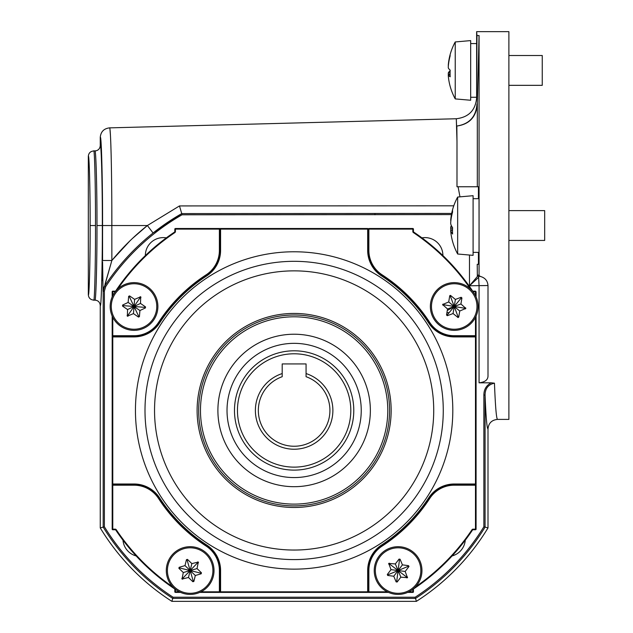 <?xml version="1.0" encoding="UTF-8"?>
<svg xmlns="http://www.w3.org/2000/svg" width="633" height="633" viewBox="0 0 633 633"><rect width="100%" height="100%" fill="white"/><g stroke="black" fill="none" stroke-linecap="round" stroke-linejoin="round"><path stroke-width="0.95" d="M476.657 107.737L476.973 103.954C476.079 116.709 469.37 124.068 456.844 126.022C469.275 124.321 476.095 117.129 477.314 104.461L477.314 186.751L479.007 186.751L479.062 225.53L479.062 35.567L476.973 35.567L476.633 31.65L508.885 31.65L508.885 419.402L497.554 419.402C491.746 419.972 488.565 423.153 488.003 428.945C486.943 428.62 485.962 417.321 485.068 395.055L485.068 527.099L488.003 527.922L488.003 428.945M452.097 555.94A17.898 17.898 0 0 0 465.279 540.178M442.902 255.582A17.898 17.898 0 0 0 421.942 237.873M166.313 237.873A17.898 17.898 0 0 0 145.353 255.582M109.683 128.016L109.549 127.866C103.875 128.554 100.782 131.735 100.251 137.408L100.251 145.59C99.935 148.85 98.147 150.638 94.879 150.963C95.915 147.624 97.071 188.634 96.976 225.53L102.34 225.53C102.435 265.037 101.288 308.951 100.251 305.462L100.251 527.922A226.685 226.685 0 0 0 171.875 601.35L416.387 601.35A226.685 226.685 0 0 0 488.003 527.922M95.504 225.53L90.139 225.53C90.218 259.807 89.221 297.906 88.319 294.725L88.319 156.327C88.636 153.067 90.432 151.279 93.692 150.963C94.586 147.624 95.583 188.634 95.504 225.53C95.583 262.418 94.586 303.429 93.692 300.097L94.879 300.097C98.147 300.414 99.935 302.21 100.251 305.462M88.319 294.725C88.636 297.985 90.432 299.773 93.692 300.097M476.633 54.019L476.633 86.832M473.096 281.566L473.096 282.476L473.096 281.566M477.314 104.461L479.062 35.567M480.043 276.368C485.052 277.658 487.711 280.791 488.003 285.776L488.003 375.97C487.964 379.871 484.981 382.15 479.062 382.823L479.062 285.776L478.588 276.455L478.532 277.42L469.488 285.776L477.377 276.486L477.448 275.054L479.062 275.197L480.043 276.368L478.588 276.455M90.139 225.53C90.218 191.245 89.221 153.146 88.319 156.327M94.879 300.097C95.915 303.429 97.071 262.418 96.976 225.53M105.118 283.829L111.859 260.487C122.47 247.582 134.315 235.927 147.386 225.53L153.075 232.999L168.236 221.938M476.633 31.65L476.633 97.878C475.486 110.292 468.705 117.247 456.298 118.751L109.549 127.866C110.791 126.537 111.891 173.434 111.859 225.53L147.386 225.53L179.479 205.931L181.734 213.598L153.075 232.999M485.068 527.099L483.873 526.767L485.068 527.099A223.75 223.75 0 0 1 415.525 598.414L415.169 597.22L415.525 598.414L172.738 598.414L173.086 597.22L172.738 598.414A223.75 223.75 0 0 1 103.187 527.099L104.382 526.767L103.187 527.099L103.187 291.101L104.762 285.847A226.685 226.685 0 0 1 181.734 213.598L451.669 213.424M111.812 206.287L111.859 260.487L104.619 286.069A9.542 9.535 33.3 0 0 103.06 291.307L102.57 261.761M102.578 267.071L102.586 267.822M102.665 278.829L102.688 280.561M111.685 188.112L111.479 171.733M111.171 156.074L110.854 144.917M110.435 135.288L110.007 129.812M129.852 240.936L111.859 260.487L102.57 260.487L102.57 225.53C102.673 181.837 101.399 133.286 100.251 137.408M451.432 214.595L182.051 214.793A225.49 225.49 0 0 0 105.758 286.504L104.382 291.101L104.382 526.767A222.555 222.555 0 0 0 173.086 597.22L415.169 597.22A222.555 222.555 0 0 0 483.873 526.767L483.873 395.055L485.068 395.055C485.139 388.456 488.272 384.492 494.452 383.179C495.386 406.995 496.414 419.07 497.554 419.402M483.873 395.055C483.905 389.445 486.358 385.37 491.232 382.823L494.452 383.179M415.525 598.414L416.387 601.35M172.738 598.414L171.875 601.35M103.187 527.099L100.251 527.922M104.619 286.069L104.762 285.847A226.685 226.685 0 0 1 181.734 213.598L182.051 214.793M179.479 205.931L453.774 205.812M122.976 540.178A17.898 17.898 0 0 0 136.158 555.94M447.215 315.012A11.038 11.038 0 0 1 446.621 314.482M491.232 382.823L479.062 382.823M219.991 249.544A177.177 177.177 0 0 1 220.585 249.267M368.271 249.544A177.177 177.177 0 0 1 368.865 249.813M219.991 229.106L219.991 250.359L219.991 229.106L219.39 229.106L219.39 228.513L367.678 228.513A0.593 0.593 0 0 1 368.271 229.106L368.271 250.359A29.83 29.83 0 0 0 381.849 275.371A161.067 161.067 0 0 1 429.214 322.735A29.83 29.83 0 0 0 454.225 336.313L454.225 335.719L454.771 335.719A177.177 177.177 0 0 1 455.048 336.313M201.009 591.808L219.39 591.808L219.39 592.401L367.678 592.401A0.593 0.593 0 0 0 368.271 591.808A0.593 0.593 0 0 1 367.678 592.401L388.504 592.401L367.678 592.401L367.678 570.555L368.865 570.555L368.865 571.093A177.177 177.177 0 0 1 367.678 571.646M220.585 571.646A177.177 177.177 0 0 1 219.991 571.37M469.488 255.036L469.488 285.776L488.003 285.53M480.811 276.526L478.627 276.233A1.195 1.195 -89 0 1 477.448 275.054M479.062 275.197L479.062 225.53L479.007 264.301L477.227 264.301L477.345 276.233M478.421 186.751L478.421 198.683M459.962 196.847L458.078 186.751L456.986 186.751L456.986 141.46L456.298 118.751L456.876 133.967M477.314 186.751L456.986 186.751M456.844 126.022L456.986 141.46M476.633 97.878L476.973 35.567M144.997 410.453A149.135 149.135 0 0 0 294.131 559.596A149.135 149.135 0 0 0 443.266 410.453A149.135 149.135 0 0 1 294.131 559.596A149.135 149.135 0 0 1 144.997 410.453A149.135 149.135 0 0 1 294.131 261.318A149.135 149.135 0 0 1 443.266 410.453A149.135 149.135 0 0 0 294.131 261.318A149.135 149.135 0 0 0 144.997 410.453A149.135 149.135 0 0 1 294.131 261.318A149.135 149.135 0 0 1 443.266 410.453A149.135 149.135 0 0 0 294.131 261.318A149.135 149.135 0 0 0 144.997 410.453M391.154 410.453A97.023 97.023 0 0 1 294.131 507.484A97.023 97.023 0 0 1 197.108 410.453A97.023 97.023 0 0 1 294.131 313.43A97.023 97.023 0 0 1 391.154 410.453M413.602 588.69L413.705 588.84A214.753 214.753 0 0 0 472.519 530.027A0.593 0.593 0 0 1 473.017 529.766L473.017 529.164L475.478 529.164L475.478 529.766L473.017 529.766L475.478 529.766A0.593 0.593 0 0 0 476.079 529.164L476.079 484L476.079 485.195L475.478 485.195L475.478 336.914L476.079 336.914L476.079 316.081L476.079 484A0.593 0.593 0 0 1 475.478 484.593L454.225 484.593A29.83 29.83 0 0 0 429.214 498.179A161.067 161.067 0 0 1 381.849 545.535A29.83 29.83 0 0 0 368.271 570.555L368.271 591.808L368.271 570.555A29.83 29.83 0 0 1 381.849 545.535L382.182 546.042A29.229 29.229 0 0 0 368.865 570.555L368.865 591.808L387.246 591.808M367.678 570.555A30.424 30.424 0 0 1 381.525 545.037A160.473 160.473 0 0 0 428.715 497.855L429.214 498.179A29.83 29.83 0 0 1 454.225 484.593L454.225 485.195A29.229 29.229 0 0 0 429.712 498.503A161.66 161.66 0 0 1 382.182 546.042M412.843 592.401L407.692 592.401L412.843 592.401A0.593 0.593 0 0 0 413.436 591.808L413.436 589.339A0.593 0.593 0 0 1 413.705 588.84A0.593 0.593 0 0 0 413.436 589.339L412.843 589.339A1.195 1.195 0 0 1 412.843 589.315L412.843 591.808L413.436 591.808A0.593 0.593 0 0 1 412.843 592.401L412.843 591.808L408.95 591.808M368.865 592.401L368.865 591.808M476.079 484L454.225 484L454.225 484.593A29.83 29.83 0 0 0 429.214 498.179L429.712 498.503M476.079 296.893L476.079 291.742L476.079 296.893M112.777 529.164L115.246 529.164A1.195 1.195 0 0 1 116.235 529.694L115.744 530.027A0.593 0.593 0 0 0 115.246 529.766L112.777 529.766A0.593 0.593 0 0 1 112.183 529.164L112.183 316.081L112.183 336.914L112.777 336.914L112.777 529.766A0.593 0.593 0 0 1 112.183 529.164L112.183 484L134.03 484L134.03 484.593L112.777 484.593M174.661 588.69L174.558 588.84A214.753 214.753 0 0 1 115.744 530.027A0.593 0.593 0 0 0 115.246 529.766L115.246 529.164M134.03 484A30.424 30.424 0 0 1 159.548 497.855A160.473 160.473 0 0 0 206.73 545.037A30.424 30.424 0 0 1 220.585 570.555L219.991 570.555A29.83 29.83 0 0 0 206.405 545.535A161.067 161.067 0 0 1 159.049 498.179A29.83 29.83 0 0 0 134.03 484.593A29.83 29.83 0 0 1 159.049 498.179A29.83 29.83 0 0 0 134.03 484.593A29.83 29.83 0 0 1 159.049 498.179L158.551 498.503A29.229 29.229 0 0 0 134.03 485.195L112.777 485.195M219.39 570.555L219.991 570.555L219.991 591.808L219.39 591.808L219.39 570.555A29.229 29.229 0 0 0 206.081 546.042A161.66 161.66 0 0 1 158.551 498.503M175.42 589.315A1.195 1.195 0 0 1 175.42 589.339L175.42 592.401A0.593 0.593 0 0 1 174.819 591.808L174.819 589.339A0.593 0.593 0 0 0 174.558 588.84A0.593 0.593 0 0 1 174.819 589.339L174.819 591.808A0.593 0.593 0 0 0 175.42 592.401L180.571 592.401M220.585 570.555L220.585 592.401L199.751 592.401M174.89 232.564L174.558 232.066A0.593 0.593 0 0 0 174.819 231.575L174.819 229.106A0.593 0.593 0 0 1 175.42 228.513L220.585 228.513L220.585 250.359L219.39 250.359L219.39 229.106L175.42 229.106L175.42 231.575A1.195 1.195 0 0 1 174.89 232.564A214.16 214.16 0 0 0 117.643 289.146M115.894 290.982L115.744 290.879A214.753 214.753 0 0 1 174.558 232.066A0.593 0.593 0 0 0 174.819 231.575L174.819 229.106A0.593 0.593 0 0 1 175.42 228.513L175.42 229.106M112.777 317.339L112.777 336.313L134.03 336.313A29.83 29.83 0 0 0 159.049 322.735A29.83 29.83 0 0 1 134.03 336.313A29.83 29.83 0 0 0 159.049 322.735A161.067 161.067 0 0 1 206.405 275.371A29.83 29.83 0 0 0 219.991 250.359A29.83 29.83 0 0 1 206.405 275.371L206.081 274.872A29.229 29.229 0 0 0 219.39 250.359M112.777 336.313A0.593 0.593 0 0 0 112.183 336.914A0.593 0.593 0 0 1 112.777 336.313L112.777 336.914L134.03 336.914L134.03 335.719A29.229 29.229 0 0 0 158.551 322.411A161.66 161.66 0 0 1 206.081 274.872M115.269 291.742A1.195 1.195 0 0 1 115.246 291.742L112.777 291.742L112.777 295.635M454.225 336.914L475.478 336.914L475.478 336.313L454.225 336.313L454.225 336.914A30.424 30.424 0 0 1 428.715 323.059L429.712 322.411A29.229 29.229 0 0 0 454.225 335.719L475.478 335.719L475.478 317.339M428.715 323.059A160.473 160.473 0 0 0 381.525 275.877A30.424 30.424 0 0 1 367.678 250.359L368.865 250.359A29.229 29.229 0 0 0 382.182 274.872A161.66 161.66 0 0 1 429.712 322.411M368.865 229.106L368.865 228.513L412.843 228.513A0.593 0.593 0 0 1 413.436 229.106L413.436 231.575L412.843 231.575L412.843 229.106L368.865 229.106L368.865 250.359M412.843 228.513L412.843 229.106L413.436 229.106L413.436 231.575A0.593 0.593 0 0 0 413.705 232.066A214.753 214.753 0 0 1 472.519 290.879L472.368 290.982M475.478 295.635L475.478 291.742L473.017 291.742A1.195 1.195 0 0 1 472.986 291.742M115.246 291.148A0.593 0.593 0 0 0 115.744 290.879A0.593 0.593 0 0 1 115.246 291.148L112.777 291.148L115.246 291.148M112.777 291.148A0.593 0.593 0 0 0 112.183 291.742A0.593 0.593 0 0 1 112.777 291.148M112.183 291.742L112.183 296.893L112.183 291.742M475.478 291.148L473.017 291.148L475.478 291.148M368.271 571.37L368.271 570.555A29.83 29.83 0 0 1 381.849 545.535L381.525 545.037M408.499 565.649L408.894 566.606L405.183 571.464L407.462 577.7L400.855 577.146L397.144 582.012L396.123 581.877L393.766 576.236L387.697 575.452L387.301 574.503L391.012 569.645L388.733 563.41L395.34 563.956L399.051 559.097L400.08 559.232L402.43 564.873L408.499 565.649L408.894 566.606A0.593 0.593 0 0 0 409.005 566.377M380.014 556.755A22.748 22.748 0 0 0 384.302 588.643A22.748 22.748 0 0 0 416.19 584.346A22.748 22.748 0 0 0 411.893 552.467A22.748 22.748 0 0 0 380.014 556.755M417.068 585.027A23.864 23.864 0 0 0 412.566 551.58A23.864 23.864 0 0 0 379.127 556.083A23.864 23.864 0 0 0 383.63 589.529A23.864 23.864 0 0 0 417.068 585.027M391.012 569.645L398.102 570.555L387.776 574.867L387.301 574.503M396.123 581.877L396.669 581.648L398.102 570.555L393.766 576.236M387.776 574.867L387.697 575.452M406.916 577.929L406.995 577.336L398.102 570.555L400.855 577.146M396.669 581.648L397.144 582.012M408.42 566.242L398.102 570.555L405.183 571.464M406.995 577.336L407.541 577.106M389.279 563.18L389.208 563.774L398.102 570.555L402.43 564.873M399.051 559.097L399.526 559.461L398.102 570.555L395.34 563.956M399.526 559.461L400.08 559.232M389.208 563.774L388.654 564.003M193.864 581.434L192.875 581.727L188.46 577.494L182.011 579.06L183.301 572.548L178.886 568.315L179.131 567.318L185.002 565.609L186.458 559.675L187.447 559.382L191.862 563.615L198.311 562.049L197.021 568.561L201.436 572.786L201.191 573.791L195.32 575.5L193.864 581.434L192.875 581.727M205.899 554.128A22.748 22.748 0 0 0 173.735 554.817A22.748 22.748 0 0 0 174.423 586.981A22.748 22.748 0 0 0 206.587 586.293A22.748 22.748 0 0 0 205.899 554.128M173.648 587.78A23.864 23.864 0 0 0 207.387 587.06A23.864 23.864 0 0 0 206.674 553.329A23.864 23.864 0 0 0 172.936 554.041A23.864 23.864 0 0 0 173.648 587.78M191.862 563.615L190.161 570.555L187.036 559.809L187.447 559.382M181.845 578.483L182.423 578.625L190.161 570.555L185.002 565.609M187.036 559.809L186.458 559.675M188.46 577.494L190.161 570.555L183.301 572.548M182.423 578.625L182.589 579.203M195.32 575.5L190.161 570.555L193.287 581.292M197.021 568.561L190.161 570.555L201.025 573.221L201.191 573.791M201.025 573.221L201.436 572.786M178.886 568.315L179.297 567.888L190.161 570.555L197.9 562.476L198.477 562.618M179.297 567.888L179.131 567.318M197.9 562.476L197.733 561.906M145.519 306.894L145.44 307.923L139.917 310.542L139.426 316.635L138.492 317.078L133.46 313.612L127.344 316.184L127.573 309.553L122.541 306.087L122.628 305.051L128.151 302.432L128.641 296.339L129.567 295.896L134.607 299.362L140.724 296.79L140.486 303.421L145.519 306.894L145.44 307.923M146.943 287.762A22.748 22.748 0 0 0 115.301 293.577A22.748 22.748 0 0 0 121.117 325.212A22.748 22.748 0 0 0 152.759 319.404A22.748 22.748 0 0 0 146.943 287.762M120.484 326.13A23.864 23.864 0 0 0 153.677 320.029A23.864 23.864 0 0 0 147.576 286.844A23.864 23.864 0 0 0 114.391 292.944A23.864 23.864 0 0 0 120.484 326.13M134.607 299.362L134.03 306.491L129.235 296.386L129.567 295.896M127.091 315.645L127.684 315.693L134.03 306.491L128.151 302.432M129.235 296.386L128.641 296.339M133.46 313.612L134.03 306.491L127.573 309.553M127.684 315.693L127.937 316.231M139.917 310.542L134.03 306.491L145.179 307.385M140.122 296.742L140.384 297.281L134.03 306.491L140.486 303.421M122.541 306.087L122.881 305.597L134.03 306.491L138.833 316.587L139.426 316.635M138.833 316.587L138.492 317.078M122.881 305.597L122.628 305.051M476.665 310.217A22.748 22.748 0 0 0 457.96 284.051A22.748 22.748 0 0 0 431.785 302.756A22.748 22.748 0 0 0 450.49 328.931A22.748 22.748 0 0 0 476.665 310.217M442.602 304.552L448.71 301.949L449.715 295.92L450.68 295.556L455.396 299.441L461.125 297.288L461.924 297.945L460.919 303.975L465.848 308.421L459.748 311.025L458.743 317.062L458.055 317.552L453.054 313.541L447.333 315.685L446.534 315.028L447.539 308.999L442.602 304.552M430.685 302.574A23.864 23.864 0 0 0 450.308 330.022A23.864 23.864 0 0 0 477.765 310.407A23.864 23.864 0 0 0 458.142 282.951A23.864 23.864 0 0 0 430.685 302.574M447.333 315.685L447.12 315.123L454.225 306.491L453.054 313.541M459.748 311.025L454.225 306.491L458.157 316.959L457.778 317.418M458.157 316.959L458.743 317.062M460.919 303.975L454.225 306.491L465.263 308.326L465.469 308.88M465.263 308.326L465.643 307.86M449.778 295.73A0.593 0.593 0 0 0 449.715 295.92L450.3 296.015L454.225 306.491L448.71 301.949M450.3 296.015L450.68 295.556A0.593 0.593 0 0 0 450.071 295.461M461.125 297.288L461.33 297.85L454.225 306.491L455.396 299.441M461.33 297.85L461.924 297.945M442.815 305.114L443.195 304.655L454.225 306.491L447.539 308.999M443.195 304.655L442.981 304.093M449.137 312.678L446.922 312.678L449.137 312.678M454.225 306.491L447.286 310.494M258.565 343.031A76.229 76.229 0 0 0 226.701 446.02A76.229 76.229 0 0 0 329.69 477.883A76.229 76.229 0 0 0 361.554 374.894A76.229 76.229 0 0 0 258.565 343.031M262.822 351.093A67.114 67.114 0 0 0 234.772 441.763A67.114 67.114 0 0 0 325.441 469.821A67.114 67.114 0 0 0 353.491 379.151A67.114 67.114 0 0 0 262.822 351.093M337.824 493.297A93.66 93.66 0 0 0 376.967 366.76A93.66 93.66 0 0 0 250.439 327.617A93.66 93.66 0 0 0 211.287 454.146A93.66 93.66 0 0 0 337.824 493.297M338.655 494.879A95.448 95.448 0 0 0 378.558 365.929A95.448 95.448 0 0 0 249.6 326.035A95.448 95.448 0 0 0 209.705 454.985A95.448 95.448 0 0 0 338.655 494.879M282.199 376.706L282.199 373.565L282.199 376.706A35.796 35.796 0 0 0 294.131 446.249A35.796 35.796 0 0 0 306.063 376.706L306.063 373.565A38.779 38.779 0 0 1 294.131 449.232A38.779 38.779 0 0 1 282.199 373.565L282.199 363.928L306.063 363.928L306.063 373.565M350.801 410.453A56.669 56.669 0 0 0 294.131 353.784A56.669 56.669 0 0 0 237.454 410.453A56.669 56.669 0 0 0 294.131 467.13A56.669 56.669 0 0 0 350.801 410.453M234.479 410.453A59.652 59.652 0 0 1 294.131 350.801A59.652 59.652 0 0 1 353.784 410.453A59.652 59.652 0 0 1 294.131 470.113A59.652 59.652 0 0 1 234.479 410.453M457.659 254.007L457.659 197.053L473.096 195.7L473.096 255.352L457.659 254.007A59.652 59.652 0 0 1 451.321 235.824A59.629 55.87 165.6 0 1 450.72 231.164L450.72 230.467L450.72 231.164M452.508 230.325L450.72 230.467A59.629 20.193 174.7 0 0 452.603 234.02A58.711 55.008 165.6 0 1 452.603 227.651A59.629 20.193 -174.7 0 1 450.72 223.789L450.72 222.302A59.629 55.87 -14.4 0 1 452.603 211.992A58.711 19.884 -174.7 0 1 452.508 210.829A58.711 19.884 -174.7 0 1 452.603 209.689A59.629 55.87 14.4 0 0 451.321 215.228A59.629 55.87 14.4 0 0 450.72 219.888L450.72 220.585L450.973 219.896M452.548 228.806L450.72 228.75L450.72 227.271A59.629 20.193 -5.3 0 1 451.321 225.53M450.72 228.75A59.629 55.87 -165.6 0 0 450.878 230.388M508.885 240.437L544.681 240.437L544.681 210.615L508.885 210.615M455.23 75.96L455.23 41.952A59.652 59.652 0 0 0 450.158 54.501A58.711 11.37 5.1 0 0 450.174 55.767A59.629 58.276 155.8 0 0 448.291 66.497L448.291 67.858A59.629 11.544 5.1 0 0 450.174 70.136A58.711 57.374 155.8 0 0 450.079 73.46A58.711 57.374 155.8 0 0 450.174 76.783A59.629 11.544 -5.1 0 1 448.291 74.829L448.291 75.738A59.629 58.276 -24.2 0 0 450.174 86.404A58.711 11.37 -5.1 0 1 450.158 86.349A59.652 59.652 0 0 0 455.23 98.906L455.23 75.96M448.33 66.046L448.291 65.112A59.629 58.276 -155.8 0 1 450.142 54.565M455.23 98.906L470.667 100.251L470.667 40.599L455.23 41.952M448.33 74.805A59.629 58.276 24.2 0 1 448.291 74.354L448.291 72.993A59.629 11.544 174.9 0 1 450.142 70.738M508.885 85.336L542.252 85.336L542.252 55.514L508.885 55.514M100.251 145.59C101.288 142.101 102.435 186.023 102.34 225.53M474.837 280.87L474.837 279.517M147.386 225.53L132.36 238.538M111.859 225.53L102.57 225.53M104.382 291.101L103.06 291.307M374.95 214.793L374.95 213.598M105.758 286.504L104.762 285.847M478.429 252.369L478.429 264.301M452.809 410.453A158.677 158.677 0 0 1 294.131 569.138A158.677 158.677 0 0 1 135.446 410.453A158.677 158.677 0 0 1 294.131 251.776A158.677 158.677 0 0 1 452.809 410.453M433.724 410.453A139.592 139.592 0 0 0 294.131 270.861A139.592 139.592 0 0 0 154.539 410.453A139.592 139.592 0 0 0 294.131 550.045A139.592 139.592 0 0 0 433.724 410.453M428.715 497.855A30.424 30.424 0 0 1 454.225 484M476.079 529.164L475.478 529.164L475.478 485.195L454.225 485.195M472.519 530.027L472.02 529.694A1.195 1.195 0 0 1 473.017 529.164M415.438 586.941A214.16 214.16 0 0 0 472.02 529.694M116.235 529.694A214.16 214.16 0 0 0 172.817 586.941M159.548 497.855L159.049 498.179M206.73 545.037L206.081 546.042M134.03 484.593L134.03 485.195M175.42 591.808L179.313 591.808M220.585 250.359A30.424 30.424 0 0 1 206.73 275.877A160.473 160.473 0 0 0 159.548 323.059L158.551 322.411M159.049 322.735A161.067 161.067 0 0 1 206.405 275.371L206.73 275.877M159.548 323.059A30.424 30.424 0 0 1 134.03 336.914M112.777 335.719L134.03 335.719M381.525 275.877L382.182 274.872M368.271 229.106L220.585 229.106M367.678 250.359L367.678 228.513M470.62 289.146A214.16 214.16 0 0 0 413.373 232.564L413.705 232.066A214.753 214.753 0 0 1 472.519 290.879M413.373 232.564A1.195 1.195 0 0 1 412.843 231.575M220.585 591.808L367.678 591.808M140.384 297.281L140.977 297.328M452.247 227.144L450.72 227.271M450.095 74.67L448.291 74.829L450.095 74.647M450.087 74.385L448.291 74.354M450.087 72.842L448.291 72.993M93.692 150.963L94.879 150.963M450.688 230.404L452.508 230.246M457.659 197.053A59.652 59.652 0 0 0 451.321 215.228M479.031 252.369L473.096 252.369M479.031 198.683L473.096 198.683M476.633 97.268L470.667 97.268M476.633 43.582L470.667 43.582"/></g></svg>
